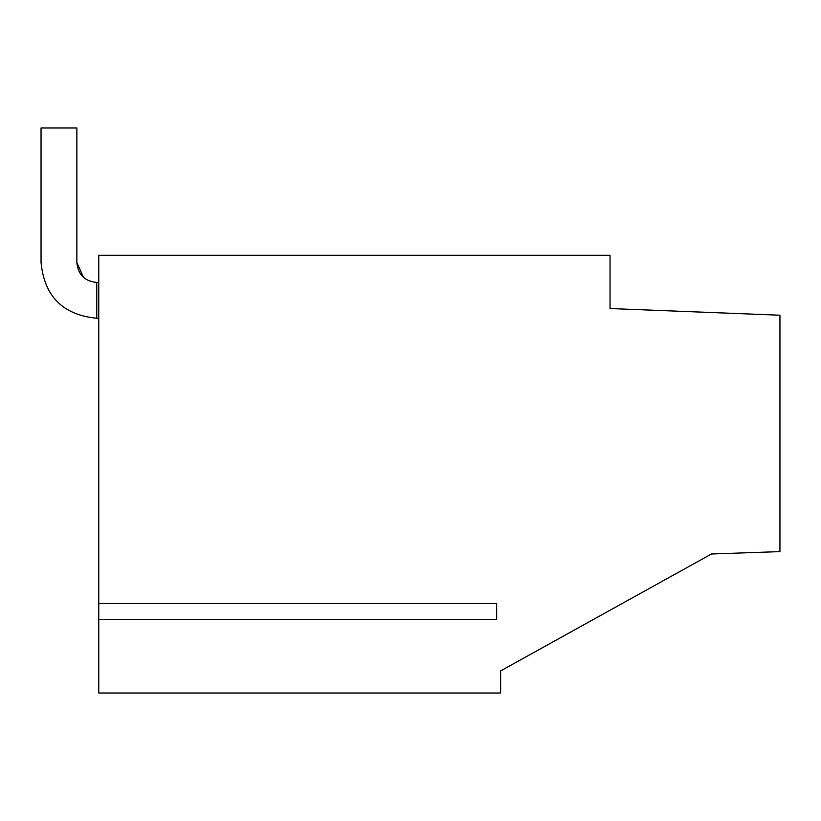 <?xml version="1.0" encoding="UTF-8"?>
<svg xmlns="http://www.w3.org/2000/svg" width="821" height="821" viewBox="0 0 821 821"><rect width="100%" height="100%" fill="white"/><g stroke="black" fill="none" stroke-linecap="round" stroke-linejoin="round"><path stroke-width="1.23" d="M500.625 670.911L711.479 553.99L500.625 670.911L500.625 693.016L98.746 693.016L98.746 619.403L496.643 619.403L496.643 603.486L98.746 603.486L98.746 255.331L610.044 255.331L610.044 308.542L779.95 315.213L779.95 551.599L711.479 553.99M98.746 619.403L98.746 603.486M496.643 619.403L496.643 603.486M96.755 318.25L96.755 282.434C84.676 281.254 78.046 274.625 76.856 262.535L83.547 277.416L76.856 262.535L83.547 277.416L76.856 262.535L83.547 277.416L76.856 262.535L83.547 277.416L76.856 262.535L83.547 277.416L76.856 262.535L83.547 277.416L76.856 262.535L83.547 277.416L76.856 262.535L83.547 277.416L76.856 262.535L83.547 277.416L76.856 262.535L83.547 277.416L76.856 262.535L83.547 277.416L76.856 262.535L83.547 277.416L76.856 262.535L76.856 127.984L41.05 127.984L41.05 262.535C44.355 296.381 62.919 314.946 96.755 318.25L98.746 318.25M96.755 282.434L98.746 282.434M41.05 127.984L41.05 262.535"/></g></svg>
